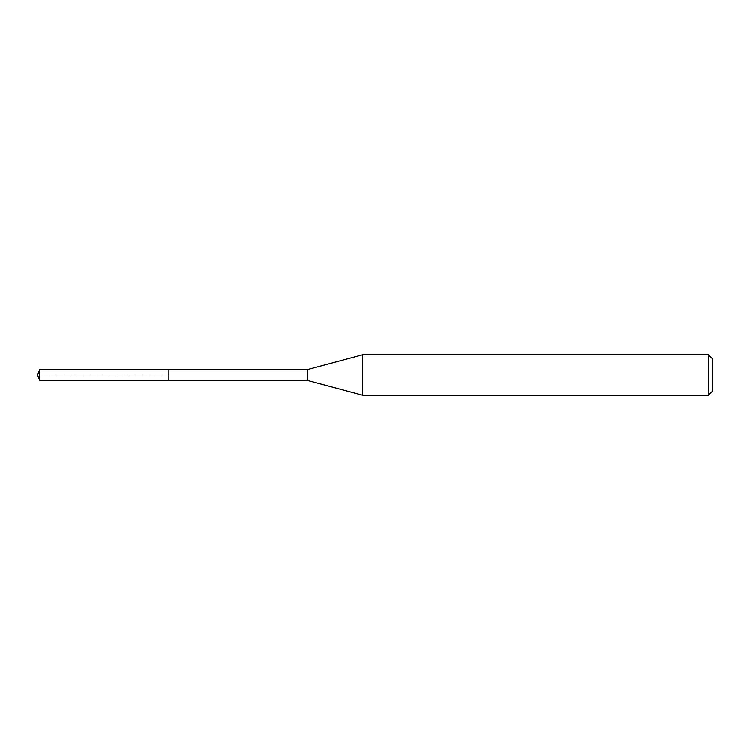<?xml version="1.0" encoding="UTF-8"?>
<svg xmlns="http://www.w3.org/2000/svg" width="750" height="750" viewBox="0 0 750 750"><rect width="100%" height="100%" fill="white"/><g stroke="black" fill="none" stroke-linecap="round" stroke-linejoin="round"><path stroke-width="0.56" stroke-dasharray="3.75 2.81" d="M39.731 380.381L39.731 369.619M168.9 369.619L168.9 380.381L168.9 369.619M708.459 354.816L708.459 395.184M362.662 395.184L362.662 354.816M307.425 369.619L307.425 380.381M37.5 375L168.497 375L37.5 375"/><path stroke-width="1.12" d="M39.731 380.381L37.5 375L39.731 369.619L39.731 380.381L168.9 380.381L168.9 369.619L168.9 380.381L307.425 380.381L307.425 369.619L362.662 354.816L708.459 354.816L712.5 358.856L712.5 391.144L712.5 358.856M39.731 369.619L307.425 369.619M362.662 354.816L362.662 395.184L708.459 395.184L708.459 354.816M708.459 395.184L712.5 391.144M307.425 380.381L362.662 395.184"/></g></svg>
